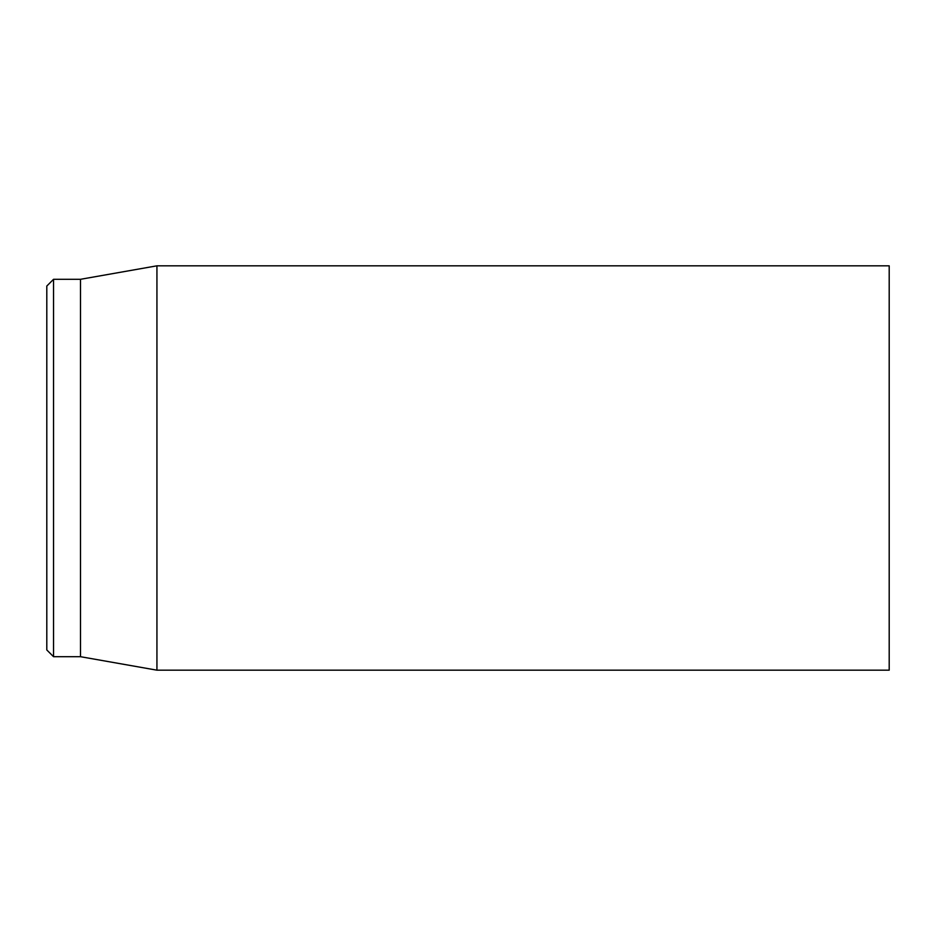 <?xml version="1.0" encoding="UTF-8"?>
<svg xmlns="http://www.w3.org/2000/svg" width="936" height="936" viewBox="0 0 936 936"><rect width="100%" height="100%" fill="white"/><g stroke="black" fill="none" stroke-linecap="round" stroke-linejoin="round"><path stroke-width="1.4" d="M889.2 468L889.2 265.824L156.932 265.824L156.932 670.176L889.2 670.176L889.2 468M46.8 468L46.8 649.958L53.539 656.698L53.539 279.302L46.8 286.042L46.8 468M53.539 656.698L80.496 656.698L80.496 279.302L53.539 279.302M80.496 656.698L156.932 670.176M80.496 279.302L156.932 265.824"/></g></svg>
